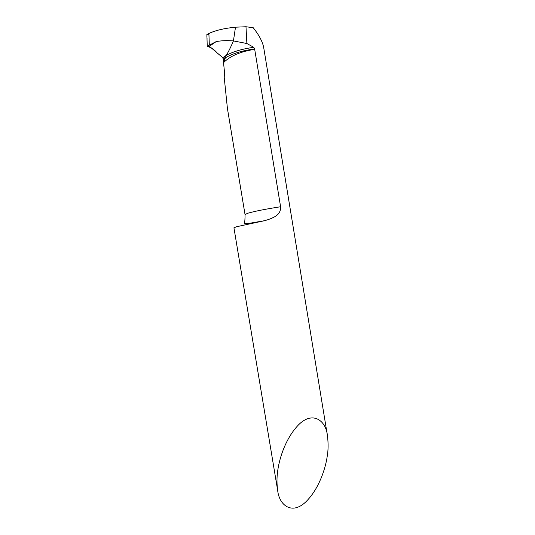 <?xml version="1.0" encoding="UTF-8"?>
<svg xmlns="http://www.w3.org/2000/svg" width="535" height="535" viewBox="0 0 535 535"><rect width="100%" height="100%" fill="white"/><g stroke="black" fill="none" stroke-linecap="round" stroke-linejoin="round"><path stroke-width="0.8" d="M245.993 26.75L246.882 43.529L233.427 40.914C227.047 40.386 221.303 40.62 216.18 41.603L209.332 45.141L208.891 33.491C215.458 30.381 224.325 28.281 235.5 27.191L245.993 26.75L253.202 27.706C259.1 35.129 262.605 41.763 263.708 47.608L327.453 435.737C328.41 443.555 328.296 450.617 327.126 456.923C325.494 468.299 318.96 489.271 305.565 502.111C291.829 515.071 279.216 505.314 277.658 490.381C276.789 483.907 276.755 477.855 277.545 472.224C278.715 461.07 284.613 439.322 298.41 424.971C312.654 410.479 326.002 420.457 327.453 435.737M246.882 43.529L253.791 47.327L254.693 49.334C240.482 51.567 230.097 56.008 223.543 62.655L224.412 71.382L224.239 77.635L227.422 108.465L245.03 214.528C245.077 218.835 244.863 221.65 244.388 222.975L244.876 223.556L248.293 223.496L264.878 220.634L236.684 226.706L233.935 227.803L277.658 490.381M216.18 41.603L209.392 46.271L222.781 57.686L223.503 59.191L223.536 62L226.332 55.319C228.679 51.347 231.046 46.545 233.427 40.914C231.046 46.545 228.679 51.347 226.332 55.319L223.543 62.655M235.5 27.191L233.427 40.914L235.5 27.191M248.013 224.185L249.363 223.342M254.693 49.334L280.601 206.751C281.136 215.485 272.375 218.313 264.878 220.634M209.332 45.141L207.246 46.485L209.392 46.271M208.931 34.514C205.761 33.531 207.259 37.363 207.032 39.409L207.246 46.485L206.878 34.481L208.891 33.491M207.246 46.485C210.763 47.247 214.007 49.334 216.983 52.744C219.751 55.493 224.6 57.539 223.536 62M223.964 58.823L224.265 56.583M253.791 47.327C242.709 48.805 233.554 51.467 226.332 55.319L222.781 57.686M254.747 48.953C242.001 50.618 232.05 53.681 224.894 58.161L223.503 59.191M280.601 206.751C266.042 209.004 255.155 211.151 247.939 213.197L245.03 214.528"/></g></svg>
